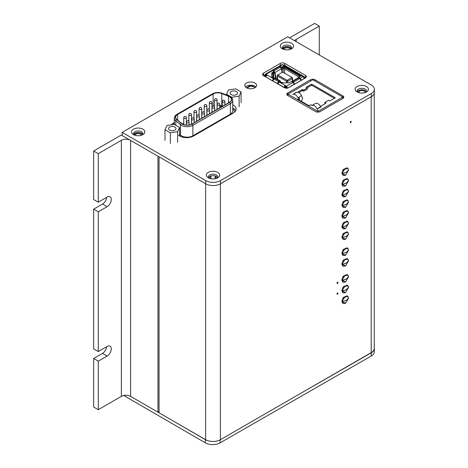 <?xml version="1.0" encoding="UTF-8"?>
<svg xmlns="http://www.w3.org/2000/svg" width="468" height="468" viewBox="0 0 468 468"><rect width="100%" height="100%" fill="white"/><g stroke="black" fill="none" stroke-linecap="round" stroke-linejoin="round"><path stroke-width="0.7" d="M157.956 156.224L157.956 412.162L159.061 411.518M106.651 346.724A5.879 3.393 120 0 1 102.521 353.375L93.653 358.5L98.268 361.161L98.268 409.705L121.37 396.373A6.534 3.773 180 0 1 130.607 396.373L157.956 412.162M122.201 135.468L121.37 134.989L93.653 150.994L98.268 153.662L121.37 140.324A6.534 3.773 180 0 1 129.595 139.85M98.268 361.161L107.137 356.043A5.879 3.393 120 0 0 110.98 350.86A5.879 3.393 120 0 0 110.079 346.15A5.879 3.393 120 0 0 107.137 346.443L98.268 351.562L93.653 348.894L93.653 209.137L102.521 204.019A5.879 3.393 120 0 0 106.651 197.361M93.653 150.994L93.653 199.538L98.268 202.205L98.268 153.662M93.653 209.137L98.268 211.805L107.137 206.686A5.879 3.393 120 0 0 110.98 201.503A5.879 3.393 120 0 0 110.079 196.788A5.879 3.393 120 0 0 107.137 197.081L98.268 202.205M98.268 211.805L98.268 351.562M93.653 358.5L93.653 407.037L98.268 409.705M294.659 40.769A6.534 3.773 180 0 1 296.174 39.4L319.27 26.068L314.654 23.4L289.616 37.855M319.27 26.068L319.27 54.978M291.02 48.906A3.919 2.264 0 0 0 286.861 46.853A3.919 2.264 0 0 0 283.204 49.204M290.335 49.327A3.264 1.884 0 0 0 287.024 47.759A3.264 1.884 0 0 0 283.871 49.432M142.149 133.784L141.681 133.784A3.919 2.264 0 0 0 137.2 132.83A3.919 2.264 0 0 0 134.451 135.082M141.681 133.784L140.88 134.316A3.264 1.884 0 0 0 137.428 133.719A3.264 1.884 0 0 0 135.123 135.316M140.88 134.316L140.88 135.416M337.884 282.011L337.884 283.239L337.048 283.573L337.065 282.637L337.884 282.011M337.884 292.781L337.884 293.922L337.054 294.273L337.042 293.418L337.884 292.781M350.374 121.744L351.211 121.259L350.807 122.733L350.474 122.762L350.374 121.744M357.704 91.219L359.26 91.219A3.264 1.884 180 0 1 362.881 90.652A3.264 1.884 180 0 1 365.04 92.424A3.264 1.884 180 0 1 365.028 92.582M359.26 91.219L359.26 92.787M159.061 156.862L159.061 412.799L205.627 439.686A10.454 6.037 0 0 0 220.41 439.686L371.194 352.632A10.454 6.037 0 0 0 374.26 348.362L374.26 93.278M209.763 178.46A3.264 1.884 180 0 1 209.752 178.302A3.264 1.884 180 0 1 210.928 176.857L210.928 175.956M210.928 176.857L210.928 178.758M215.11 175.956L215.11 176.857A3.264 1.884 180 0 1 216.286 178.302A3.264 1.884 180 0 1 216.274 178.46M215.11 176.857L215.11 178.758M283.216 65.04L283.655 64.859L284.579 65.397L283.585 65.257L284.521 65.795L281.999 66.994L281.999 67.632L284.521 66.438L284.521 65.795L284.959 65.93L302.246 76.032C302.059 75.477 302.392 75.523 303.241 76.167L304.165 76.705L303.668 77.273L304.282 77.846M304.165 76.705L304.832 77.524L303.709 78.004M275.219 78.372L275.219 73.295L274.815 72.253L273.821 71.68M284.398 66.099L284.79 65.421L302.609 75.711L302.246 76.032L303.17 76.565L300.321 78.209L301.433 80.127L300.971 80.449L299.859 78.478L298.882 77.91L297.8 78.273M275.143 73.107L273.955 70.879L272.973 70.317L279.349 66.637L278.565 66.555L272.189 70.235L272.973 70.317M282.052 72.306L281.408 68.808L280.326 67.199L279.349 66.637M276.143 78.536L275.219 73.505M273.803 71.434L274.494 72.324M275.219 76.278L275.594 78.308M271.727 72.926L271.727 73.564L273.593 72.487L273.593 71.206L273.593 71.844L271.727 72.926L271.727 76.957L274.084 78.314L273.464 78.677L265.982 74.353L272.511 70.58L271.727 70.504L265.198 74.277L264.9 74.71L265.438 75.172L265.982 74.991L266.9 75.529L267.053 75.102M273.593 71.206L272.511 70.58M293.465 82.783L294.594 84.129L294.36 84.532L293.021 82.427L291.944 81.801L290.833 81.801L288.967 82.877L281.982 82.877L279.624 81.52L277.898 83.848L277.436 83.579L277.992 83.21L277.436 83.526L278.466 81.561L277.992 83.21M277.898 83.848L263.765 75.816M273.142 80.73L272.908 80.274L273.879 79.074M278.466 82.204L279.408 81.59L279.408 80.952L280.414 81.245L279.876 81.719M266.859 75.02L265.935 75.898M286.106 87.586L286.445 86.328M275.219 73.295L273.382 74.593L273.382 77.624L272.809 76.811L274.769 78.595M274.815 72.253L272.809 73.78L272.809 76.811L273.271 77.454M273.382 77.518L273.382 74.593L272.809 73.78M274.459 78.484L274.055 77.904M274.002 78.987L275.061 78.443L279.408 80.952L278.466 81.561L274.002 78.987L272.815 80.859M280.56 81.941L280.151 80.853L275.88 78.39M283.339 82.889L279.408 81.59M276.196 78.811L275.061 78.443M281.999 72.037L281.999 69.381L283.21 68.685L284.614 68.685L299.064 77.109M298.069 77.846L299.227 77.121L299.227 75.839L285.018 67.638L282.807 67.638L281.596 68.334L281.139 68.071M281.999 69.381L281.596 68.334M300.567 76.179L283.883 66.55M293.021 82.427L286.492 86.194L285.568 85.662L285.568 86.299C284.755 86.112 284.591 86.323 285.07 86.943L284.573 86.949L287.042 88.434L287.568 87.797L287.03 87.633L286.492 88.113M299.859 78.478L293.483 82.157L292.506 81.59L291.424 81.953M298.098 77.834L291.546 81.678M293.483 82.157L294.594 84.129M299.859 78.583L301.433 80.186L300.971 80.449M300.321 78.209L299.239 77.583L299.239 78.226L299.239 76.945L301.31 75.488L301.31 76.132M299.239 77.583L299.239 76.945M303.913 76.992L303.176 76.571L304.247 78.168L305.388 77.846L304.832 77.524M305.388 77.951L301.433 80.127M286.492 86.194L287.568 87.797M285.568 86.299L287.03 87.633M284.573 86.949C284.187 86.036 284.521 85.609 285.568 85.662L279.004 81.877M285.995 87.481L285.07 86.943M285.498 87.481L285.966 88.13M273.464 78.677L272.353 80.595M266.9 74.886C267.088 75.541 266.76 75.968 265.912 76.173L264.315 75.313L263.765 75.635L265.485 75.635L266.064 76.214M265.087 74.868L265.982 74.353M278.829 66.485L279.811 66.368L282.66 64.724L281.584 65.081M283.585 65.257L282.66 64.724M281.999 66.994L280.894 66.994L279.811 66.368M280.274 67.275L280.894 67.632L280.894 66.994M265.982 74.991L265.058 75.523M271.727 76.957L271.727 73.564M274.084 78.957L274.084 78.314M272.353 80.648L272.908 80.326M280.894 67.632L281.999 67.632M284.959 65.93L284.901 66.596L301.035 75.915L301.088 75.243M284.948 66.041L284.567 65.824M283.158 65.432L283.655 64.859M292.348 77.84L292.348 78.653L292.553 78.016L292.026 77.337M291.944 77.267L287.469 80.192L286.878 80.192L277.933 75.026L282.403 72.101L291.944 77.267L292.348 78.653L287.878 81.233L286.474 81.233L277.53 76.073L277.53 75.26L277.53 79.338M280.507 82.046L280.402 81.21M277.53 76.073L277.933 74.681M320.785 107.008A4.937 2.849 -120 0 0 315.49 103.463L311.94 105.511A4.937 2.849 -120 0 1 315.584 106.669A4.937 2.849 -120 0 1 317.883 111.396M301.298 100.971A4.937 2.849 -120 0 0 301.298 95.267A4.937 2.849 -120 0 0 296.361 92.418L292.81 94.466A4.937 2.849 -120 0 1 298.479 98.976M298.578 97.578L301.497 95.636M296.145 92.547L292.997 94.361L295.858 92.529M317.714 108.629L320.627 106.681M315.274 103.586L312.127 105.405L311.378 104.972A0.784 0.45 180 0 0 310.266 104.972L308.974 105.721L297.888 99.315L299.181 98.572A0.784 0.45 180 0 0 299.409 98.251A0.784 0.45 180 0 0 299.181 97.929M288.001 94.144L317.936 111.425L342.792 97.081L312.858 79.794L288.001 94.144L288.001 95.653M317.936 112.133L317.936 111.425M342.792 98.473L342.792 97.081M342.67 98.543L342.67 97.941L342.406 98.695M318.398 111.162L318.398 112.104M299.409 98.251L299.409 99.315A0.784 0.45 180 0 1 299.181 99.637L298.812 99.854M334.38 98.303L311.653 85.182L311.653 84.117L306.113 87.317L307.312 88.007L307.312 89.078L303.615 91.213L302.416 90.517L302.416 89.452L297.625 92.214M302.416 90.517L298.765 92.623M303.615 91.213L303.615 90.143L302.416 89.452M307.312 88.007L303.615 90.143M311.653 85.182L307.037 87.849M325.143 103.639L324.868 102.41L328.559 100.281L329.764 100.971L335.304 97.771L311.653 84.117M320.802 106.78L320.802 106.148L326.067 103.106L324.868 102.41M296.414 92.389L295.858 92.383M317.842 108.705L320.984 106.891L320.802 106.464M249.877 86.1A1.831 1.059 180 0 1 249.701 86.013A1.831 1.059 180 0 1 249.163 85.311M252.808 85.41A1.831 1.059 180 0 1 252.112 86.1M246.654 86.13L247.525 85.732M249.222 85.533A1.831 1.059 -0 0 0 249.309 86.211M252.679 86.211A1.831 1.059 -0 0 0 252.761 85.533M229.466 96.736A6.792 3.925 -0 0 0 228.559 96.297L221.82 93.571A6.792 3.925 -0 0 0 213.121 94.009L177.629 114.502A6.792 3.925 -0 0 0 175.64 117.275A6.792 3.925 -0 0 0 176.869 119.527L181.584 123.417A6.792 3.925 -0 0 0 191.956 123.938L229.466 102.281A6.792 3.925 -0 0 0 231.455 99.508A6.792 3.925 -0 0 0 229.466 96.736M221.978 106.605A1.831 0.854 -68 0 1 221.82 105.949L222.277 106.131M169.65 130.098A3.715 2.147 -0 0 0 173.698 130.566A3.715 2.147 -0 0 0 175.991 128.583A3.715 2.147 -0 0 0 174.903 127.062A3.715 2.147 -0 0 0 170.855 126.6A3.715 2.147 -0 0 0 168.556 128.583A3.715 2.147 -0 0 0 169.65 130.098M174.231 124.377L166.941 125.5L164.988 129.706L170.323 132.789L177.612 131.66L179.56 127.454L174.231 124.377M179.56 127.454L179.56 135.942M177.612 131.66L177.612 142.331M170.323 132.789L170.323 143.46M164.988 129.706L164.988 140.377M231.18 94.571A3.715 2.147 -0 0 0 235.234 95.039A3.715 2.147 -0 0 0 237.528 93.056A3.715 2.147 -0 0 0 236.439 91.541A3.715 2.147 -0 0 0 232.385 91.073A3.715 2.147 -0 0 0 230.092 93.056A3.715 2.147 -0 0 0 231.18 94.571M239.142 96.133L241.096 91.927L235.761 88.85L228.472 89.979L226.524 94.185L231.859 97.262L239.142 96.133L239.142 106.803M241.096 91.927L241.096 102.597M231.859 97.262L231.859 97.97M226.524 94.185L226.524 95.016M222.277 106.359A8.623 4.978 -0 0 0 221.838 106.218M310.541 81.134L310.541 79.753L287.721 92.933L287.721 95.49L315.619 111.6A3.136 1.808 180 0 0 320.059 111.6L342.88 98.426L342.88 95.864A3.136 1.808 180 0 1 343.799 97.145A3.136 1.808 180 0 1 342.88 98.426M310.541 79.753A3.136 1.808 180 0 1 314.976 79.753L342.88 95.864M220.504 180.601A10.454 6.037 180 0 1 205.721 180.601L122.201 132.38L287.767 36.791L371.288 85.012A10.454 6.037 180 0 1 374.347 89.277A10.454 6.037 180 0 1 371.288 93.547L220.504 180.601L220.504 183.801A10.454 6.037 180 0 1 205.721 183.801L122.201 135.58L122.201 132.38M374.347 89.277L374.347 92.477A10.454 6.037 180 0 1 371.288 96.747L220.504 183.801M291.318 48.473A4.575 2.638 0 0 0 286.937 46.578A4.575 2.638 0 0 0 282.549 48.473M290.768 49.163A4.575 2.638 0 0 0 291.505 47.724A4.575 2.638 0 0 0 286.937 45.086A4.575 2.638 0 0 0 282.362 47.724A4.575 2.638 0 0 0 283.099 49.163M282.222 48.736A6.663 3.849 0 0 0 291.646 48.736A6.663 3.849 0 0 0 291.646 43.296A6.663 3.849 0 0 0 282.222 43.296A6.663 3.849 0 0 0 282.222 48.736L282.222 48.736M142.57 134.351A4.575 2.638 0 0 0 138.183 132.456A4.575 2.638 0 0 0 133.795 134.351M142.015 135.047A4.575 2.638 0 0 0 142.758 133.602A4.575 2.638 0 0 0 138.183 130.964A4.575 2.638 0 0 0 133.608 133.602A4.575 2.638 0 0 0 134.351 135.047M133.474 134.62A6.663 3.849 0 0 0 142.898 134.62A6.663 3.849 0 0 0 142.898 129.18A6.663 3.849 0 0 0 133.474 129.18A6.663 3.849 0 0 0 133.474 134.62L133.474 134.62M217.409 177.559A4.575 2.638 0 0 0 213.022 175.664A4.575 2.638 0 0 0 208.634 177.559M216.854 178.249A4.575 2.638 0 0 0 217.597 176.81A4.575 2.638 0 0 0 213.022 174.172A4.575 2.638 0 0 0 208.447 176.81A4.575 2.638 0 0 0 209.19 178.249M208.307 177.822A6.663 3.849 0 0 0 217.731 177.822A6.663 3.849 0 0 0 217.731 172.382A6.663 3.849 0 0 0 208.307 172.382A6.663 3.849 0 0 0 208.307 177.822L208.307 177.822M366.157 91.675A4.575 2.638 0 0 0 361.77 89.786A4.575 2.638 0 0 0 357.382 91.675M365.602 92.371A4.575 2.638 0 0 0 366.345 90.932A4.575 2.638 0 0 0 361.77 88.288A4.575 2.638 0 0 0 357.201 90.932A4.575 2.638 0 0 0 357.938 92.371M357.061 91.944A6.663 3.849 0 0 0 366.485 91.944A6.663 3.849 0 0 0 366.485 86.504A6.663 3.849 0 0 0 357.061 86.504A6.663 3.849 0 0 0 357.061 91.944L357.061 91.944M174.33 122.552L173.581 122.985A9.799 5.657 0 0 0 171.469 124.804M235.726 110.664A9.799 5.657 0 0 0 232.766 108.003M178.571 135.252A9.799 5.657 0 0 0 193.524 136.007L233.257 113.069A9.799 5.657 0 0 0 236.124 109.067A9.799 5.657 0 0 0 232.766 104.803M263.513 75.67A3.136 1.808 180 0 1 262.595 74.389A3.136 1.808 180 0 1 263.513 73.107L263.513 75.67L284.211 87.615A3.136 1.808 180 0 0 288.645 87.615L305.458 77.91L305.458 75.348A3.136 1.808 180 0 1 306.376 76.629A3.136 1.808 180 0 1 305.458 77.91M280.326 65.538L280.326 63.402A3.136 1.808 180 0 1 284.76 63.402L305.458 75.348M284.76 65.935L284.76 66.602L300.959 75.951M284.76 66.602A3.136 1.808 0 0 0 284.427 66.433M280.326 63.402L263.513 73.107M246.56 87.785A5.879 3.393 0 0 0 252.966 88.522A5.879 3.393 0 0 0 256.599 85.381A5.879 3.393 0 0 0 250.719 81.988A5.879 3.393 0 0 0 244.834 85.381A5.879 3.393 0 0 0 246.56 87.785M287.721 95.49A3.136 1.808 180 0 1 286.802 94.214A3.136 1.808 180 0 1 287.721 92.933M255.902 86.984A5.879 3.393 0 0 0 250.719 85.188A5.879 3.393 0 0 0 245.53 86.984M123.757 395.495L205.329 442.822A10.454 6.037 0 0 0 220.112 442.845L371.27 356.002A10.454 6.037 0 0 0 374.347 351.725L374.347 348.525A10.454 6.037 0 0 0 374.26 347.724M157.979 412.144L159.061 412.776M167.094 417.433L205.329 439.622A10.454 6.037 0 0 0 209.67 441.131M295.238 396.484L371.27 352.802A10.454 6.037 0 0 0 374.347 348.525M347.56 168.106L347.022 167.796L343.208 169.527L341.815 173.318L343.249 175.582L342.354 173.628L343.752 169.837L347.56 168.106L348.455 170.106M345.489 175.319L343.249 175.582M342.681 173.628L345.589 175.26L348.455 170.247C348.607 168.585 347.642 168.035 345.548 168.615C343.465 170.481 342.506 172.154 342.681 173.628L346.273 172.347L348.455 170.247M347.56 248.122L347.022 247.812L343.219 249.532L341.815 253.305L342.705 255.282L343.249 255.592L342.354 253.621L343.758 249.842L347.56 248.122L348.455 250.286C348.619 248.613 347.654 248.058 345.565 248.619C343.477 250.474 342.517 252.135 342.681 253.621L345.565 255.282L348.455 250.286L346.273 252.357L342.681 253.621M345.489 255.329L343.249 255.592M347.56 274.792L347.022 274.482L343.219 276.202L341.815 279.981L342.705 281.952L343.249 282.262L342.354 280.291L343.758 276.512L347.56 274.792L348.455 276.957C348.619 275.283 347.654 274.734 345.565 275.289C343.477 277.144 342.517 278.811 342.681 280.291L345.565 281.958L348.455 276.957L346.273 279.027L342.681 280.291M345.489 281.999L343.249 282.262M347.56 178.776L347.022 178.466L343.208 180.192L341.815 183.982L342.705 185.936L343.249 186.246L342.354 184.298L343.752 180.508L347.56 178.776L348.455 180.771M345.489 185.983L343.249 186.246M342.681 184.293L345.589 185.931L348.455 180.917C348.607 179.25 347.642 178.706 345.548 179.285C343.465 181.151 342.506 182.818 342.681 184.293L346.273 183.011L348.455 180.917M347.56 189.446L347.022 189.13L343.208 190.862L341.815 194.653L342.705 196.607L343.249 196.917L342.354 194.963L343.752 191.172L347.56 189.446L348.455 191.441M345.489 196.654L343.249 196.917M342.681 194.963L345.589 196.595L348.455 191.587C348.607 189.92 347.642 189.376 345.548 189.955C343.465 191.821 342.506 193.489 342.681 194.963L346.273 193.682L348.455 191.587M347.56 200.111L347.022 199.801L343.208 201.532L341.815 205.323L343.249 207.587L342.354 205.633L343.752 201.843L347.56 200.111L348.455 202.112M345.489 207.324L343.249 207.587M342.681 205.633L345.589 207.266L348.455 202.252C348.607 200.591 347.642 200.047 345.548 200.62C343.465 202.486 342.506 204.159 342.681 205.633L346.273 204.352L348.455 202.088M347.56 210.781L347.022 210.471L343.208 212.203L341.815 215.988L342.705 217.942L343.249 218.252L342.354 216.304L343.752 212.513L347.56 210.781L348.455 212.782M345.489 217.989L343.249 218.252M342.681 216.298L345.589 217.936L348.455 212.922C348.607 211.255 347.642 210.711 345.548 211.29C343.465 213.156 342.506 214.824 342.681 216.298L346.273 215.017L348.455 212.922M347.56 221.452L347.022 221.136L343.208 222.867L341.815 226.658L342.705 228.612L343.249 228.922L342.354 226.968L343.752 223.177L347.56 221.452L348.455 223.447M345.489 228.659L343.249 228.922M342.681 226.968L345.589 228.6L348.455 223.593C348.607 221.926 347.642 221.382 345.548 221.961C343.465 223.827 342.506 225.494 342.681 226.968L346.273 225.687L348.455 223.593M347.56 232.116L347.022 231.806L343.208 233.538L341.815 237.329L343.249 239.593L342.354 237.639L343.752 233.848L347.56 232.116L348.455 234.117M345.489 239.329L343.249 239.593M342.681 237.639L345.589 239.271L348.455 234.257C348.607 232.596 347.642 232.052 345.548 232.625C343.465 234.491 342.506 236.164 342.681 237.639L346.273 236.358L348.455 234.257M347.56 258.786L347.022 258.476L343.219 260.196L341.815 263.975L342.705 265.953L343.249 266.263L342.354 264.285L343.758 260.512L347.56 258.786L348.455 260.957C348.619 259.284 347.654 258.728 345.565 259.29C343.477 261.138 342.517 262.805 342.681 264.285L345.565 265.953L348.455 260.957L346.273 263.028L342.681 264.285M345.489 265.999L343.249 266.263M347.56 285.462L347.022 285.147L343.219 286.872L341.815 290.646L342.705 292.623L343.249 292.933L342.354 290.956L343.758 287.182L347.56 285.462L348.455 287.627C348.619 285.954 347.654 285.398 345.565 285.96C343.477 287.808 342.517 289.476 342.681 290.956L345.565 292.623L348.455 287.627L346.273 289.698L342.681 290.956M345.489 292.67L343.249 292.933M347.56 296.127L347.022 295.817L343.219 297.537L341.815 301.316L342.705 303.287L343.249 303.603L342.354 301.626L343.758 297.847L347.56 296.127L348.455 298.291C348.619 296.624 347.654 296.068 345.565 296.63C343.477 298.479 342.517 300.146 342.681 301.626L345.565 303.293L348.455 298.291L346.273 300.368L342.681 301.626M345.489 303.34L343.249 303.603M130.607 140.429L130.607 396.373M121.37 140.324L121.37 396.373M102.521 353.375L107.137 356.043M102.521 204.019L107.137 206.686M296.174 39.4L296.174 41.64M371.194 96.8L371.194 352.632M220.41 183.854L220.41 439.686M205.627 183.749L205.627 439.686M283.848 66.567L283.848 65.924M280.326 67.199L273.955 70.879M275.032 72.487L281.408 68.808M273.271 73.143L273.675 74.19L273.675 77.688M298.824 77.355L299.227 75.839M285.018 67.638L284.614 68.685L284.614 73.031M283.21 72.224L283.21 68.685L282.807 67.638M292.506 81.59L298.882 77.91M300.971 80.397L294.594 84.076M294.132 84.345L287.919 87.931M277.898 83.795L285.182 88.002M273.593 71.844L273.593 72.487M292.348 81.151L292.348 78.653M286.474 82.877L286.878 80.192M287.469 80.192L287.878 82.877M299.181 99.637L299.181 98.572M251.766 85.246L250.146 85.205M246.923 87.978L250.585 86.13L253.948 86.826L254.943 87.744M186.369 125.061L186.369 117.638A1.305 0.755 180 0 1 185.989 118.17A1.305 0.755 180 0 1 184.562 118.334A1.305 0.755 180 0 1 183.754 117.638L183.754 124.564M196.607 121.253L196.607 111.723A1.305 0.755 180 0 1 196.227 112.261A1.305 0.755 180 0 1 194.799 112.425A1.305 0.755 180 0 1 193.992 111.723L193.992 118.521M206.844 115.344L206.844 105.815A1.305 0.755 180 0 1 206.458 106.347A1.305 0.755 180 0 1 205.037 106.511A1.305 0.755 180 0 1 204.229 105.815L204.229 112.612M217.082 109.436L217.082 99.906A1.305 0.755 180 0 1 216.696 100.439A1.305 0.755 180 0 1 215.274 100.602A1.305 0.755 180 0 1 214.467 99.906L214.467 106.698M222.277 101.457A1.305 1.305 0 0 1 222.926 100.328A1.305 1.305 0 0 1 224.886 101.457A1.305 0.755 180 0 1 224.505 101.989A1.305 0.755 180 0 1 223.084 102.153A1.305 0.755 180 0 1 222.277 101.457L222.277 106.435M217.158 104.411A1.305 1.305 0 0 1 217.807 103.282A1.305 1.305 0 0 1 219.767 104.411A1.305 0.755 180 0 1 219.387 104.943A1.305 0.755 180 0 1 217.965 105.107A1.305 0.755 180 0 1 217.158 104.411L217.158 109.389M206.92 110.325A1.305 1.305 0 0 1 207.57 109.19A1.305 1.305 0 0 1 209.529 110.325A1.305 0.755 180 0 1 209.149 110.857A1.305 0.755 180 0 1 207.728 111.021A1.305 0.755 180 0 1 206.92 110.325L206.92 115.303M196.683 116.234A1.305 1.305 0 0 1 197.338 115.099A1.305 1.305 0 0 1 199.298 116.234A1.305 0.755 180 0 1 198.912 116.766A1.305 0.755 180 0 1 197.49 116.93A1.305 0.755 180 0 1 196.683 116.234L196.683 121.212M212.039 107.365A1.305 1.305 0 0 1 212.688 106.236A1.305 1.305 0 0 1 214.648 107.365A1.305 0.755 180 0 1 214.268 107.903A1.305 0.755 180 0 1 212.846 108.067A1.305 0.755 180 0 1 212.039 107.365L212.039 112.349M191.564 119.188A1.305 1.305 0 0 1 192.219 118.059A1.305 1.305 0 0 1 194.179 119.188A1.305 0.755 180 0 1 193.793 119.72A1.305 0.755 180 0 1 192.371 119.884A1.305 0.755 180 0 1 191.564 119.188L191.564 124.149M186.445 122.142A1.305 1.305 0 0 1 187.101 121.013A1.305 1.305 0 0 1 189.06 122.142A1.305 0.755 180 0 1 188.674 122.674A1.305 0.755 180 0 1 187.253 122.838A1.305 0.755 180 0 1 186.445 122.142L186.445 125.067M211.963 112.39L211.963 102.861A1.305 0.755 180 0 1 211.577 103.393A1.305 0.755 180 0 1 210.155 103.557A1.305 0.755 180 0 1 209.348 102.861L209.348 109.652M201.726 118.299L201.726 108.769A1.305 0.755 180 0 1 201.345 109.301A1.305 0.755 180 0 1 199.918 109.465A1.305 0.755 180 0 1 199.111 108.769L199.111 115.567M191.488 124.184L191.488 114.683A1.305 0.755 180 0 1 191.108 115.216A1.305 0.755 180 0 1 189.68 115.38A1.305 0.755 180 0 1 188.873 114.683L188.873 121.475M201.802 113.279A1.305 1.305 0 0 1 202.451 112.144A1.305 1.305 0 0 1 204.417 113.279A1.305 0.755 180 0 1 204.03 113.812A1.305 0.755 180 0 1 202.609 113.976A1.305 0.755 180 0 1 201.802 113.279L201.802 118.258M182.538 124.043L183.754 123.341M188.037 120.867L188.873 120.387M193.155 117.913L193.992 117.433M198.274 114.958L199.111 114.473M203.393 112.004L204.229 111.519M208.512 109.05L209.348 108.564M228.559 96.297L228.559 102.808M221.82 93.571L221.82 105.949A6.792 3.925 180 0 0 219.767 105.388M232.766 108.997A9.927 5.733 180 0 1 234.585 112.109M192.951 136.311A1.831 1.059 60 0 1 192.88 135.784L230.391 114.128A8.102 4.68 -0 0 0 232.766 110.817L232.766 100.363A8.102 4.68 180 0 1 230.391 103.674L192.88 125.33A8.102 4.68 180 0 1 181.42 125.33A8.102 4.68 180 0 1 180.513 124.704L175.798 120.814L175.798 125.278M176.652 119.615L181.373 123.505A1.047 0.702 -50.5 0 0 180.513 124.704L180.513 135.158A8.102 4.68 -0 0 0 181.42 135.784A8.102 4.68 -0 0 0 192.88 135.784L192.88 125.33A1.047 0.603 -120 0 0 192.137 124.049L229.653 102.393A7.055 4.072 -0 0 0 228.712 96.174L221.972 93.448A7.055 4.072 -0 0 0 212.934 93.904A1.047 0.603 -120 0 0 212.413 93.852L176.922 114.344A1.047 0.603 60 0 1 177.442 114.397A7.055 4.072 -0 0 0 176.652 119.615A1.047 0.702 -50.5 0 0 175.798 120.814A8.102 4.68 180 0 1 174.33 118.129L174.33 124.435M212.934 93.904L177.442 114.397M179.56 134.374L180.513 135.158A1.831 1.223 129.5 0 1 180.157 136.27M229.653 102.393A1.047 0.603 60 0 1 230.391 103.674L230.391 114.128A1.831 1.059 -120 0 0 230.467 114.678M181.373 123.505A7.055 4.072 -0 0 0 182.163 124.049A7.055 4.072 -0 0 0 192.137 124.049M228.712 96.174A1.047 0.491 -68 0 1 229.104 96.057C231.444 97.04 232.666 98.479 232.766 100.363M221.972 93.448A1.047 0.491 -68 0 1 222.364 93.331L229.104 96.057M177.629 114.502L177.629 120.153M213.121 94.009L213.121 106.078M213.671 106.101A6.792 3.925 180 0 1 214.467 105.786M314.976 79.753L314.976 81.017M205.721 183.801L205.721 180.601M371.288 96.747L371.288 93.547M173.581 124.476L173.581 122.985M284.76 63.402L284.76 65.409M205.329 439.622L205.329 442.822M220.112 439.85L220.112 442.845M371.27 352.802L371.27 356.002M299.011 77.904L299.011 77.267M281.876 64.642L279.027 66.292M273.821 72.166L273.821 71.528M292.64 80.982L292.64 78.25M277.237 79.168L277.237 75.664M277.846 74.757L277.325 75.43M255.177 87.592L252.837 86.247L250.462 86.042L249.093 86.264L246.636 87.826M186.369 117.638A1.305 1.305 0 0 0 184.41 116.503A1.305 1.305 0 0 0 183.754 117.638M196.607 111.723A1.305 1.305 0 0 0 194.647 110.594A1.305 1.305 0 0 0 193.992 111.723M206.844 105.815A1.305 1.305 0 0 0 204.885 104.686A1.305 1.305 0 0 0 204.229 105.815M217.082 99.906A1.305 1.305 0 0 0 215.122 98.771A1.305 1.305 0 0 0 214.467 99.906M224.886 101.457L224.886 104.926M219.767 104.411L219.767 107.88M209.529 110.325L209.529 113.794M199.298 116.234L199.298 119.703M214.648 107.365L214.648 110.84M194.179 119.188L194.179 122.657M189.06 122.142L189.06 124.933M211.963 102.861A1.305 1.305 0 0 0 210.003 101.726A1.305 1.305 0 0 0 209.348 102.861M201.726 108.769A1.305 1.305 0 0 0 199.766 107.64A1.305 1.305 0 0 0 199.111 108.769M191.488 114.683A1.305 1.305 0 0 0 189.528 113.548A1.305 1.305 0 0 0 188.873 114.683M204.417 113.279L204.417 116.748M183.123 124.324L183.754 123.962M176.922 114.344C175.248 115.333 174.383 116.596 174.33 118.129M222.364 93.331C218.854 92.108 215.537 92.278 212.413 93.852M221.879 106.663L219.767 106.142"/></g></svg>
